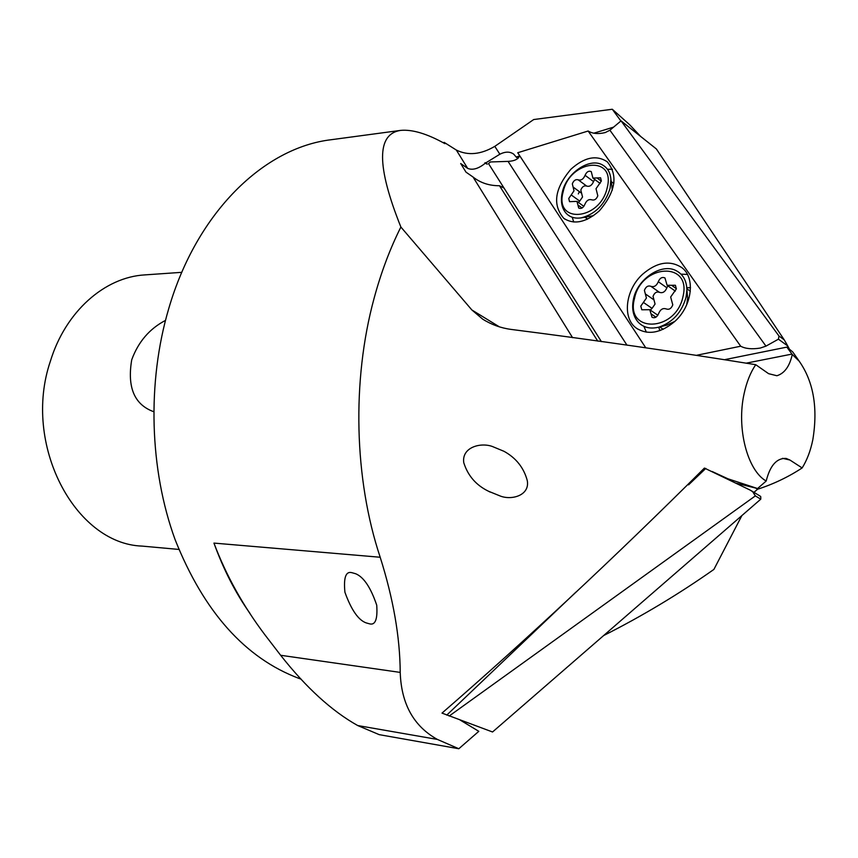 <?xml version="1.0" encoding="UTF-8"?>
<svg xmlns="http://www.w3.org/2000/svg" width="858" height="858" viewBox="0 0 858 858"><rect width="100%" height="100%" fill="white"/><g stroke="black" fill="none" stroke-linecap="round" stroke-linejoin="round"><path stroke-width="1.29" d="M643.393 302.413L640.787 306.134L641.795 309.781L649.774 309.706L652.059 317.299C654.869 318.447 657.067 317.181 658.654 313.513C660.403 309.352 662.923 307.829 666.226 308.955C669.133 309.92 671.321 308.558 672.779 304.869L670.656 297.018L676.372 288.856L675.407 285.274L667.106 285.296L664.95 277.938C662.129 276.748 659.909 278.003 658.29 281.703C656.552 285.832 654.053 287.355 650.825 286.282C647.972 285.36 645.838 286.722 644.401 290.347L646.428 298.058L643.393 302.413L652.048 308.365L650.321 310.081M667.824 285.8L666.88 287.784C665.154 291.892 662.666 293.404 659.437 292.321C656.585 291.398 654.461 292.75 653.035 296.353L655.072 304.043L652.048 308.365M633.494 299.002C631.552 308.43 633.054 316.076 637.998 321.943C643.232 327.563 650.203 329.29 658.923 327.134C672.704 322.361 681.756 312.376 686.078 297.2L686.893 290.036C686.679 280.877 683.183 274.463 676.415 270.817C662.108 262.623 637.591 278.442 633.504 298.938M686.7 304.783L687.676 298.08L687.29 294.101M666.516 325.214L674.849 321.396M490.401 161.958L488.513 163.599L601.415 341.634L488.513 163.599L490.401 161.958L508.065 161.39L490.401 161.958M786.765 344.187L789.188 348.702L787.73 345.956L778.42 339.178L778.957 335.982L621.053 120.86L609.899 130.223L605.265 132.55C598.316 134.245 592.61 133.73 588.127 131.017L517.728 152.735L645.752 347.79L517.728 152.735L588.127 131.017L740.69 346.214C745.409 348.766 751.908 349.388 760.22 348.08L765.969 346.128L778.42 339.178L778.957 335.982L621.053 120.86L609.899 130.223L605.265 132.55C598.316 134.245 592.61 133.73 588.127 131.017L740.69 346.214C745.409 348.766 751.908 349.388 760.22 348.08L765.969 346.128L778.42 339.178L787.73 345.956L784.212 339.822L786.765 344.187M570.935 169.208C554.643 188.535 552.262 204.912 563.803 218.35C574.184 224.989 586.025 222.49 599.345 210.853C615.647 191.763 618.307 175.429 607.303 161.851C596.6 154.665 584.47 157.121 570.935 169.208C554.643 188.535 552.262 204.912 563.803 218.35C574.184 224.989 586.025 222.49 599.345 210.853C615.647 191.763 618.307 175.429 607.303 161.851C596.6 154.665 584.47 157.121 570.935 169.208M572.254 217.267L573.712 222.018L572.254 217.267M586.411 218.168L586.658 219.53L586.411 218.168M642.588 274.26C625.364 289.811 621.975 318.297 636.497 328.239C648.037 335.403 660.799 333.14 674.785 321.46C692.052 306.177 695.677 277.917 681.981 267.739C670.023 259.856 656.896 262.033 642.588 274.26C625.364 289.811 621.975 318.297 636.497 328.239C648.037 335.403 660.799 333.14 674.785 321.46C692.052 306.177 695.677 277.917 681.981 267.739C670.023 259.856 656.896 262.033 642.588 274.26M643.908 326.34L646.353 332.185L643.908 326.34M658.697 327.198L659.92 330.63L658.697 327.198M519.562 155.523C518.511 159.095 514.682 161.047 508.065 161.39C514.682 161.047 518.511 159.095 519.562 155.523M656.381 148.96L621.053 120.86L656.381 148.96L784.212 339.822L656.381 148.96M696.996 355.201L740.69 346.214L696.996 355.201M690.497 287.698L686.808 287.72L690.497 287.698M687.419 274.442L681.005 274.142L687.419 274.442M613.963 182.422L612.58 182.593L613.963 182.422M612.483 169.251L607.475 169.294L612.483 169.251M640.669 136.465L629.675 124.742L612.29 109.256L620.892 120.989M725.225 359.534L786.85 347.115L792.717 351.909L795.291 355.587M786.85 347.115L792.266 354.483L799.184 361.154C813.513 381.574 818.06 407.754 812.826 439.704C810.585 450.718 807.024 460.135 802.144 467.942L789.896 460.017L782.539 458.322M178.872 549.431L142.042 546.096C74.914 543.875 22.147 444.197 50.332 361.368C65.508 311.411 104.815 277.091 144.895 274.892L181.789 272.329M153.646 411.679C134.363 404.644 127.059 387.344 131.724 359.781C138.277 341.881 149.517 328.764 165.465 320.409M519.551 155.984L516.162 157.025L513.77 154.204C510.017 151.458 505.373 151.469 499.86 154.215L485.939 162.806L484.952 162.752L485.263 163.234C478.549 168.694 472.694 170.41 467.685 168.393L456.317 150.043L444.122 142.353L444.927 143.661C427.102 133.73 412.355 129.311 400.686 130.384C376.458 133.945 376.523 166.162 400.879 227.038L471.879 309.974L499.399 326.855M516.162 157.025L517.964 158.473M755.63 488.052L757.571 489.242L753.957 492.353M400.879 227.038C389.961 248.799 381.006 272.64 374.024 298.573C351.705 380.695 354.172 479.225 380.191 557.25C393.329 598.809 400.01 637.194 400.214 672.404C401.287 703.935 413.685 726.276 437.408 739.435L357.711 725.546C331.81 711.046 306.113 687.623 280.641 655.276L264.811 634.684C243.029 605.769 226.072 575.235 213.942 543.093C223.498 569.487 235.51 592.932 249.978 613.395M301.137 679.161L298.959 678.399C245.216 658.15 203.947 611.947 175.161 539.789C149.464 469.487 146.943 382.346 168.747 308.59C196.847 212.065 264.167 147.565 331.22 139.715L400.686 130.384M603.646 635.553C641.945 616.226 678.689 594.186 713.899 569.422L741.891 515.561M736.046 483.193L757.56 488.534L766.183 481.038C747.297 470.345 736.346 427.981 744.143 393.543C746.632 382.024 750.493 372.404 755.726 364.693L768.607 373.68L776.898 375.74C784.523 373.391 789.639 366.302 792.266 354.483M357.711 725.546L379.225 734.652L458.816 748.744L437.408 739.435M458.816 748.744L478.807 731.327L460.167 720.066M704.418 468.071C614.038 558.075 526.555 639.746 441.999 713.105L492.546 731.981L760.778 499.174L755.351 495.892L752.68 491.709L750.096 490.068L704.418 468.071M712.086 471.482L727.981 478.807L757.56 488.534M492.481 446.535L504 451.308C516.001 457.925 523.745 467.631 527.241 480.448C530.201 495.592 511.196 500.697 499.721 495.806L488.492 491.237C476.115 485.22 467.867 475.707 463.76 462.687C461.518 447.243 480.716 442.106 492.481 446.535M369.144 623.723L366.098 622.876C358.344 620.077 351.287 609.866 344.916 592.245C343.479 577.445 345.86 570.935 352.059 572.726L355.641 573.734C363.706 577.026 370.742 587.515 376.726 605.19C377.734 619.519 375.214 625.697 369.144 623.723M485.22 320.688L482.668 319.122C491.387 324.614 500.858 328.046 511.068 329.408C593.918 339.972 675.471 351.737 755.726 364.693M482.668 319.122L471.879 309.974M757.571 489.242C773.498 484.094 788.363 476.994 802.144 467.942M613.588 127.134L593.747 133.215M456.317 150.043C467.942 155.813 480.77 154.59 494.798 146.364L533.708 119.541L612.29 109.256M572.586 337.698L473.026 177.005L466.001 172.147L460.682 163.524L467.685 168.393M473.026 177.005C480.405 182.872 489.221 185.778 499.485 185.736L597.747 341.13M766.183 481.038C770.066 465.529 776.705 457.99 786.089 458.419L789.896 460.017M443.425 142.846L444.122 142.353M484.952 162.752L487.247 164.168L485.939 162.806M504.054 188.095L499.485 185.736M485.263 163.234L487.247 164.168M726.136 478.356L727.981 478.807M571.192 194.927L568.757 198.455L569.53 201.673L576.951 201.373L578.721 208.065C581.252 209.084 583.301 207.851 584.856 204.354C586.507 200.461 588.824 198.959 591.795 199.839C594.422 200.579 596.428 199.228 597.812 195.796L596.02 188.717L601.351 180.995L600.6 177.81L592.921 178.099L591.248 171.589C588.706 170.538 586.647 171.772 585.07 175.3C583.419 179.15 581.134 180.663 578.206 179.826C575.643 179.118 573.68 180.459 572.318 183.848L574.013 190.808L571.192 194.927L579.708 201.094L578.367 202.391M594.669 179.397L593.532 181.585C591.891 185.414 589.607 186.915 586.69 186.068C584.126 185.36 582.164 186.69 580.812 190.058L582.528 197.008L579.708 201.094M610.092 188.31L610.907 179.408C610.328 172.673 607.593 167.9 602.713 165.101C590.132 157.1 566.43 172.726 562.301 192.289C560.413 200.933 561.593 207.818 565.872 212.966C569.626 217.171 574.753 218.811 581.231 217.857C595.431 214.168 605.051 204.322 610.092 188.31M612.28 190.197L611.851 185.768M579.386 191.634L578.313 193.929M581.231 217.857L593.554 215.637M759.78 495.945L760.746 496.6L760.778 499.174M449.195 716.022L755.351 495.892M446.761 715.1L575.943 592.095M688.566 484.856L705.823 468.414M659.437 292.321L650.825 286.282M676.404 288.728L671.557 285.274M683.011 296.493C691.838 260.778 641.033 263.942 634.47 298.573C624.924 333.558 675.9 332.368 683.011 296.493M653.968 299.892L645.334 293.897M666.88 287.784L658.29 281.703M655.952 317.17L650.997 313.781M609.899 130.223L765.969 346.128L609.899 130.223M778.957 335.982L784.212 339.822L778.957 335.982M626.962 345.163L508.065 161.39L626.962 345.163M380.191 557.25L213.942 543.093M494.798 146.364L499.86 154.215M746.642 363.073L791.966 354.086M280.641 655.276L400.214 672.404M586.69 186.068L578.206 179.826M601.308 181.135L597.039 177.938M607.228 187.655C615.862 154.612 569.723 159.835 563.148 191.838C553.914 224.292 600.182 220.753 607.228 187.655M581.606 193.254L573.101 187.055M593.532 181.585L585.07 175.3M582.089 207.979L577.895 204.965M690.325 291.248L686.872 288.771M687.676 298.08L686.893 290.036M667.352 325L658.923 327.134M663.223 329.29L659.738 326.93M675.321 291.119L667.352 285.467M657.882 315.261L649.774 309.706M565.09 219.262L563.803 218.35L565.09 219.262M638.105 329.311L636.497 328.239L638.105 329.311M799.184 361.154L792.717 351.909M488.492 491.237L490.143 492.084M613.824 183.537L611.228 181.585M612.247 188.438L610.907 179.408M587.676 219.069L585.124 217.246M581.563 193.232L573.058 187.023M600.096 183.44L593.114 178.249M583.869 206.36L576.951 201.373M581.649 193.297L573.144 187.087M751.308 490.744L760.263 496.181"/></g></svg>
